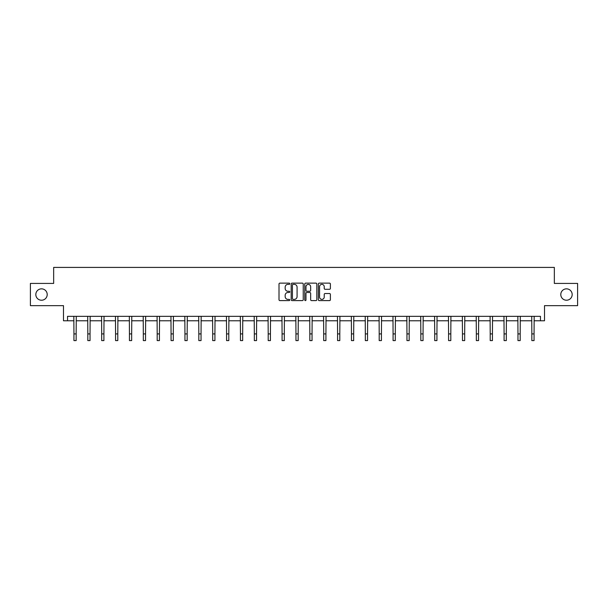 <?xml version="1.0" encoding="UTF-8"?>
<svg xmlns="http://www.w3.org/2000/svg" width="608" height="608" viewBox="0 0 608 608"><rect width="100%" height="100%" fill="white"/><g stroke="black" fill="none" stroke-linecap="round" stroke-linejoin="round"><path stroke-width="0.91" d="M560.789 294.538A5.692 5.692 0 0 0 566.481 300.23A5.692 5.692 0 0 0 572.174 294.538A5.692 5.692 0 0 0 566.481 288.846A5.692 5.692 0 0 0 560.789 294.538M35.826 294.538A5.692 5.692 0 0 0 41.519 300.23A5.692 5.692 0 0 0 47.211 294.538A5.692 5.692 0 0 0 41.519 288.846A5.692 5.692 0 0 0 35.826 294.538M289.765 283.754A0.608 0.608 0 0 0 289.157 283.138L279.885 283.138A0.874 0.874 0 0 0 279.011 284.012L279.011 299.729A0.874 0.874 0 0 0 279.885 300.603L289.157 300.603A0.608 0.608 0 0 0 289.765 299.995A0.608 0.608 0 0 0 289.157 299.379L287.956 299.379A2.797 2.797 0 0 1 285.167 296.59L285.167 295.275A2.797 2.797 0 0 1 287.956 292.486L289.157 292.486A0.608 0.608 0 0 0 289.765 291.87A0.608 0.608 0 0 0 289.157 291.262L287.956 291.262A2.797 2.797 0 0 1 285.167 288.466L285.167 287.158A2.797 2.797 0 0 1 287.956 284.362L289.157 284.362A0.608 0.608 0 0 0 289.765 283.754M67.534 320.781L67.534 316.335L540.466 316.335L540.466 320.781L544.51 320.781L544.51 305.657L577.6 305.657L577.6 283.419L554.344 283.419L554.344 267.414L53.656 267.414L53.656 283.419L30.4 283.419L30.4 305.657L63.49 305.657L63.49 320.781L73.94 320.781M329.513 289.294A0.874 0.874 0 0 0 330.387 288.42L330.387 284.012A0.874 0.874 0 0 0 329.513 283.138L319.215 283.138A0.874 0.874 0 0 0 318.341 284.012L318.341 299.729A0.874 0.874 0 0 0 319.215 300.603L329.513 300.603A0.874 0.874 0 0 0 330.387 299.729L330.387 294.401A0.874 0.874 0 0 0 329.513 293.527L325.105 293.527A0.874 0.874 0 0 0 324.231 294.401L324.231 297.046A2.333 2.333 0 0 1 321.898 299.379A2.333 2.333 0 0 1 319.565 297.046L319.565 286.702A2.333 2.333 0 0 1 321.898 284.362A2.333 2.333 0 0 1 324.231 286.702L324.231 288.42A0.874 0.874 0 0 0 325.105 289.294L329.513 289.294M303.232 284.012A0.874 0.874 0 0 0 302.366 283.138L292.06 283.138A0.874 0.874 0 0 0 291.186 284.012L291.186 299.729A0.874 0.874 0 0 0 292.06 300.603L302.366 300.603A0.874 0.874 0 0 0 303.232 299.729L303.232 284.012M305.634 283.138L315.94 283.138A0.874 0.874 0 0 1 316.814 284.012L316.814 299.729A0.874 0.874 0 0 1 315.94 300.603L311.532 300.603A0.874 0.874 0 0 1 310.658 299.729L310.658 293.36A0.874 0.874 0 0 0 309.784 292.486L306.858 292.486A0.874 0.874 0 0 0 305.984 293.36L305.984 299.995A0.608 0.608 0 0 1 305.376 300.603A0.608 0.608 0 0 1 304.768 299.995L304.768 284.012A0.874 0.874 0 0 1 305.634 283.138M76.16 320.781L87.818 320.781M90.037 320.781L101.688 320.781M103.915 320.781L115.566 320.781M117.792 320.781L129.443 320.781M131.662 320.781L143.321 320.781M145.54 320.781L157.191 320.781M159.418 320.781L171.068 320.781M173.295 320.781L184.946 320.781M187.165 320.781L198.824 320.781M201.043 320.781L212.694 320.781M214.92 320.781L226.571 320.781M228.798 320.781L240.449 320.781M242.668 320.781L254.326 320.781M256.546 320.781L268.196 320.781M270.423 320.781L282.074 320.781M284.301 320.781L295.952 320.781M298.171 320.781L309.829 320.781M312.048 320.781L323.699 320.781M325.926 320.781L337.577 320.781M339.804 320.781L351.454 320.781M353.674 320.781L365.332 320.781M367.551 320.781L379.202 320.781M381.429 320.781L393.08 320.781M395.306 320.781L406.957 320.781M409.176 320.781L420.835 320.781M423.054 320.781L434.705 320.781M436.932 320.781L448.582 320.781M450.809 320.781L462.46 320.781M464.679 320.781L476.338 320.781M478.557 320.781L490.208 320.781M492.434 320.781L504.085 320.781M506.312 320.781L517.963 320.781M520.182 320.781L531.84 320.781M534.06 320.781L540.466 320.781M293.018 284.362A0.608 0.608 0 0 0 292.41 284.977L292.41 298.771A0.608 0.608 0 0 0 293.018 299.379L294.287 299.379A2.797 2.797 0 0 0 297.084 296.59L297.084 287.158A2.797 2.797 0 0 0 294.287 284.362L293.018 284.362M310.658 286.74A2.333 2.333 0 0 0 308.324 284.407A2.333 2.333 0 0 0 305.984 286.74L305.984 290.388A0.874 0.874 0 0 0 306.858 291.262L309.784 291.262A0.874 0.874 0 0 0 310.658 290.388L310.658 286.74M73.826 316.335L73.94 333.914L76.16 333.914L76.274 316.335M73.94 333.914L73.94 340.586L76.16 340.586L76.16 333.914M87.704 316.335L87.818 333.914L90.037 333.914L90.151 316.335M87.818 333.914L87.818 340.586L90.037 340.586L90.037 333.914M101.582 316.335L101.688 333.914L103.915 333.914L104.029 316.335M101.688 333.914L101.688 340.586L103.915 340.586L103.915 333.914M115.452 316.335L115.566 333.914L117.792 333.914L117.906 316.335M115.566 333.914L115.566 340.586L117.792 340.586L117.792 333.914M129.329 316.335L129.443 333.914L131.662 333.914L131.776 316.335M129.443 333.914L129.443 340.586L131.662 340.586L131.662 333.914M143.207 316.335L143.321 333.914L145.54 333.914L145.654 316.335M143.321 333.914L143.321 340.586L145.54 340.586L145.54 333.914M157.084 316.335L157.191 333.914L159.418 333.914L159.532 316.335M157.191 333.914L157.191 340.586L159.418 340.586L159.418 333.914M170.954 316.335L171.068 333.914L173.295 333.914L173.409 316.335M171.068 333.914L171.068 340.586L173.295 340.586L173.295 333.914M184.832 316.335L184.946 333.914L187.165 333.914L187.279 316.335M184.946 333.914L184.946 340.586L187.165 340.586L187.165 333.914M198.71 316.335L198.824 333.914L201.043 333.914L201.157 316.335M198.824 333.914L198.824 340.586L201.043 340.586L201.043 333.914M212.587 316.335L212.694 333.914L214.92 333.914L215.034 316.335M212.694 333.914L212.694 340.586L214.92 340.586L214.92 333.914M226.457 316.335L226.571 333.914L228.798 333.914L228.912 316.335M226.571 333.914L226.571 340.586L228.798 340.586L228.798 333.914M240.335 316.335L240.449 333.914L242.668 333.914L242.782 316.335M240.449 333.914L240.449 340.586L242.668 340.586L242.668 333.914M254.212 316.335L254.326 333.914L256.546 333.914L256.66 316.335M254.326 333.914L254.326 340.586L256.546 340.586L256.546 333.914M268.082 316.335L268.196 333.914L270.423 333.914L270.537 316.335M268.196 333.914L268.196 340.586L270.423 340.586L270.423 333.914M281.96 316.335L282.074 333.914L284.301 333.914L284.415 316.335M282.074 333.914L282.074 340.586L284.301 340.586L284.301 333.914M295.838 316.335L295.952 333.914L298.171 333.914L298.285 316.335M295.952 333.914L295.952 340.586L298.171 340.586L298.171 333.914M309.715 316.335L309.829 333.914L312.048 333.914L312.162 316.335M309.829 333.914L309.829 340.586L312.048 340.586L312.048 333.914M323.585 316.335L323.699 333.914L325.926 333.914L326.04 316.335M323.699 333.914L323.699 340.586L325.926 340.586L325.926 333.914M337.463 316.335L337.577 333.914L339.804 333.914L339.918 316.335M337.577 333.914L337.577 340.586L339.804 340.586L339.804 333.914M351.34 316.335L351.454 333.914L353.674 333.914L353.788 316.335M351.454 333.914L351.454 340.586L353.674 340.586L353.674 333.914M365.218 316.335L365.332 333.914L367.551 333.914L367.665 316.335M365.332 333.914L365.332 340.586L367.551 340.586L367.551 333.914M379.088 316.335L379.202 333.914L381.429 333.914L381.543 316.335M379.202 333.914L379.202 340.586L381.429 340.586L381.429 333.914M392.966 316.335L393.08 333.914L395.306 333.914L395.413 316.335M393.08 333.914L393.08 340.586L395.306 340.586L395.306 333.914M406.843 316.335L406.957 333.914L409.176 333.914L409.29 316.335M406.957 333.914L406.957 340.586L409.176 340.586L409.176 333.914M420.721 316.335L420.835 333.914L423.054 333.914L423.168 316.335M420.835 333.914L420.835 340.586L423.054 340.586L423.054 333.914M434.591 316.335L434.705 333.914L436.932 333.914L437.046 316.335M434.705 333.914L434.705 340.586L436.932 340.586L436.932 333.914M448.468 316.335L448.582 333.914L450.809 333.914L450.916 316.335M448.582 333.914L448.582 340.586L450.809 340.586L450.809 333.914M462.346 316.335L462.46 333.914L464.679 333.914L464.793 316.335M462.46 333.914L462.46 340.586L464.679 340.586L464.679 333.914M476.224 316.335L476.338 333.914L478.557 333.914L478.671 316.335M476.338 333.914L476.338 340.586L478.557 340.586L478.557 333.914M490.094 316.335L490.208 333.914L492.434 333.914L492.548 316.335M490.208 333.914L490.208 340.586L492.434 340.586L492.434 333.914M503.971 316.335L504.085 333.914L506.312 333.914L506.418 316.335M504.085 333.914L504.085 340.586L506.312 340.586L506.312 333.914M517.849 316.335L517.963 333.914L520.182 333.914L520.296 316.335M517.963 333.914L517.963 340.586L520.182 340.586L520.182 333.914M531.726 316.335L531.84 333.914L534.06 333.914L534.174 316.335M531.84 333.914L531.84 340.586L534.06 340.586L534.06 333.914"/></g></svg>

